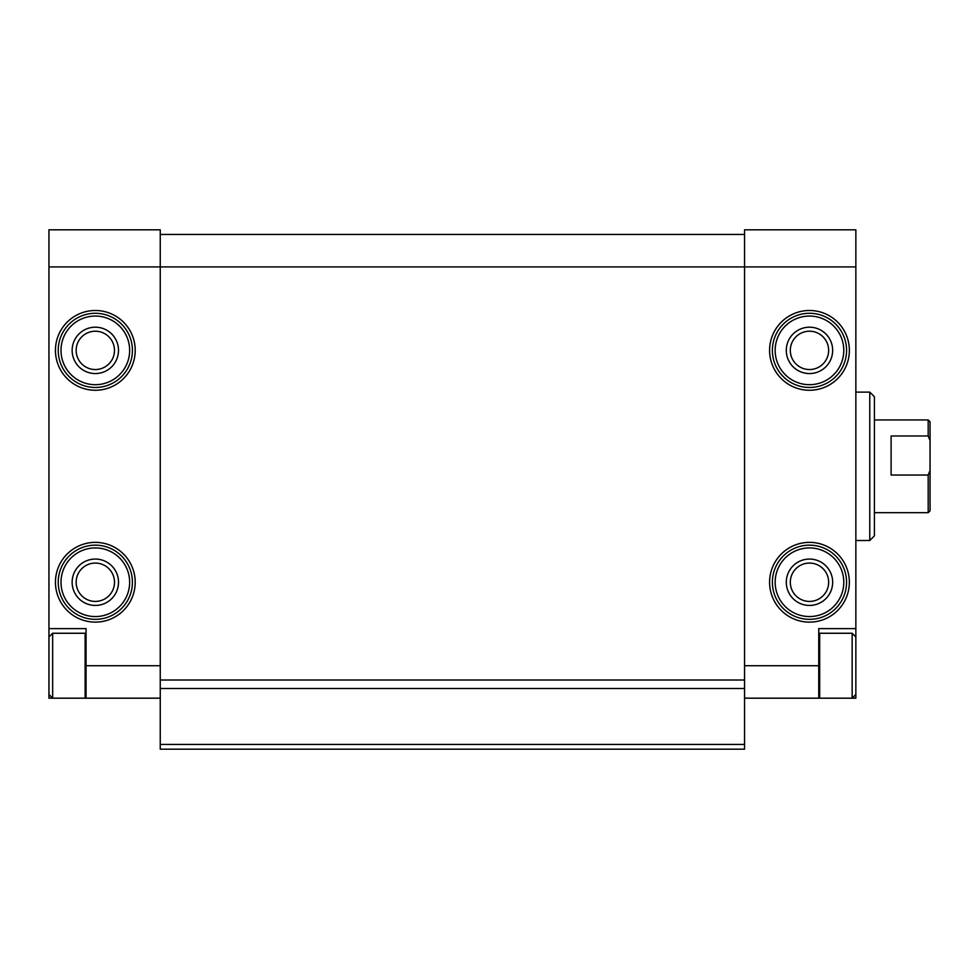 <?xml version="1.0" encoding="UTF-8"?>
<svg xmlns="http://www.w3.org/2000/svg" width="979" height="979" viewBox="0 0 979 979"><rect width="100%" height="100%" fill="white"/><g stroke="black" fill="none" stroke-linecap="round" stroke-linejoin="round"><path stroke-width="1.47" d="M48.95 628.616L86.054 628.616L86.054 698.186L48.95 698.186L48.95 266.912L160.25 266.912L160.25 688.518L744.554 688.518L744.554 665.72L818.75 665.72L818.75 698.186L819.68 698.186L819.68 633.254L852.146 633.254L852.146 698.186L855.854 698.186L855.854 628.616L818.75 628.616L818.75 665.72M744.554 665.72L744.554 266.912L855.854 266.912L855.854 229.808L744.554 229.808L744.554 266.912L160.25 266.912L160.25 229.808L48.95 229.808L48.95 266.912M86.054 698.186L160.25 698.186M744.554 698.186L818.75 698.186M76.154 350.384A19.176 19.176 0 0 0 104.912 366.978A19.176 19.176 0 0 0 104.912 333.778A19.176 19.176 0 0 0 76.154 350.384M790.31 350.384A19.176 19.176 0 0 0 819.068 366.978A19.176 19.176 0 0 0 819.068 333.778A19.176 19.176 0 0 0 790.31 350.384M76.154 582.248A19.176 19.176 0 0 0 104.912 598.854A19.176 19.176 0 0 0 104.912 565.642A19.176 19.176 0 0 0 76.154 582.248M790.31 582.248A19.176 19.176 0 0 0 819.068 598.854A19.176 19.176 0 0 0 819.068 565.642A19.176 19.176 0 0 0 790.31 582.248M855.854 266.912L855.854 628.616M160.25 234.446L744.554 234.446M160.25 680.013L744.554 680.013M744.554 688.518L744.554 749.192L160.25 749.192L160.25 744.432L744.554 744.432M160.25 688.518L160.25 744.432M869.768 392.114L869.768 540.506L874.406 535.868L874.406 396.752L869.768 392.114L855.854 392.114M786.296 582.248A23.19 23.19 0 0 0 821.075 602.33A23.19 23.19 0 0 0 821.075 562.166A23.19 23.19 0 0 0 786.296 582.248M772.382 582.248A37.104 37.104 0 0 0 828.026 614.371A37.104 37.104 0 0 0 828.026 550.125A37.104 37.104 0 0 0 772.382 582.248A37.104 37.104 0 0 0 828.026 614.371A37.104 37.104 0 0 0 828.026 550.125A37.104 37.104 0 0 0 772.382 582.248M786.296 350.384A23.19 23.19 0 0 0 821.075 370.454A23.19 23.19 0 0 0 821.075 330.302A23.19 23.19 0 0 0 786.296 350.384M772.382 350.384A37.104 37.104 0 0 0 828.026 382.508A37.104 37.104 0 0 0 828.026 318.248A37.104 37.104 0 0 0 772.382 350.384A37.104 37.104 0 0 0 828.026 382.508A37.104 37.104 0 0 0 828.026 318.248A37.104 37.104 0 0 0 772.382 350.384M72.14 582.248A23.19 23.19 0 0 0 106.919 602.33A23.19 23.19 0 0 0 106.919 562.166A23.19 23.19 0 0 0 72.14 582.248M58.226 582.248A37.104 37.104 0 0 0 113.87 614.371A37.104 37.104 0 0 0 113.87 550.125A37.104 37.104 0 0 0 58.226 582.248A37.104 37.104 0 0 0 113.87 614.371A37.104 37.104 0 0 0 113.87 550.125A37.104 37.104 0 0 0 58.226 582.248M72.14 350.384A23.19 23.19 0 0 0 106.919 370.454A23.19 23.19 0 0 0 106.919 330.302A23.19 23.19 0 0 0 72.14 350.384M58.226 350.384A37.104 37.104 0 0 0 113.87 382.508A37.104 37.104 0 0 0 113.87 318.248A37.104 37.104 0 0 0 58.226 350.384A37.104 37.104 0 0 0 113.87 382.508A37.104 37.104 0 0 0 113.87 318.248A37.104 37.104 0 0 0 58.226 350.384M86.054 697.256L85.124 698.186L85.124 633.254L52.658 633.254L52.658 698.186L48.95 694.466M930.05 470.471L928.19 475.035L928.19 512.69L930.05 510.83L930.05 421.79L928.19 419.942L874.406 419.942M930.05 440.55L928.19 435.985L928.19 419.942M928.19 475.035L891.098 475.035L891.098 435.985L928.19 435.985M55.448 350.384A39.882 39.882 0 0 0 115.265 384.918A39.882 39.882 0 0 0 115.265 315.838A39.882 39.882 0 0 0 55.448 350.384M55.448 582.248A39.882 39.882 0 0 0 115.265 616.782A39.882 39.882 0 0 0 115.265 547.714A39.882 39.882 0 0 0 55.448 582.248M86.054 665.72L160.25 665.72M769.592 350.384A39.882 39.882 0 0 0 829.421 384.918A39.882 39.882 0 0 0 829.421 315.838A39.882 39.882 0 0 0 769.592 350.384M769.592 582.248A39.882 39.882 0 0 0 829.421 616.782A39.882 39.882 0 0 0 829.421 547.714A39.882 39.882 0 0 0 769.592 582.248M775.16 582.248A34.314 34.314 0 0 0 826.631 611.961A34.314 34.314 0 0 0 826.631 552.523A34.314 34.314 0 0 0 775.16 582.248M775.16 350.384A34.314 34.314 0 0 0 826.631 380.097A34.314 34.314 0 0 0 826.631 320.659A34.314 34.314 0 0 0 775.16 350.384M61.004 582.248A34.314 34.314 0 0 0 112.487 611.961A34.314 34.314 0 0 0 112.487 552.523A34.314 34.314 0 0 0 61.004 582.248M61.004 350.384A34.314 34.314 0 0 0 112.487 380.097A34.314 34.314 0 0 0 112.487 320.659A34.314 34.314 0 0 0 61.004 350.384M869.768 540.506L855.854 540.506M855.854 636.974L852.146 633.254M855.854 694.466L852.146 698.186L819.68 698.186L818.75 697.256M818.75 634.184L819.68 633.254M86.054 634.184L85.124 633.254M48.95 636.974L52.658 633.254M928.19 512.69L874.406 512.69"/></g></svg>
